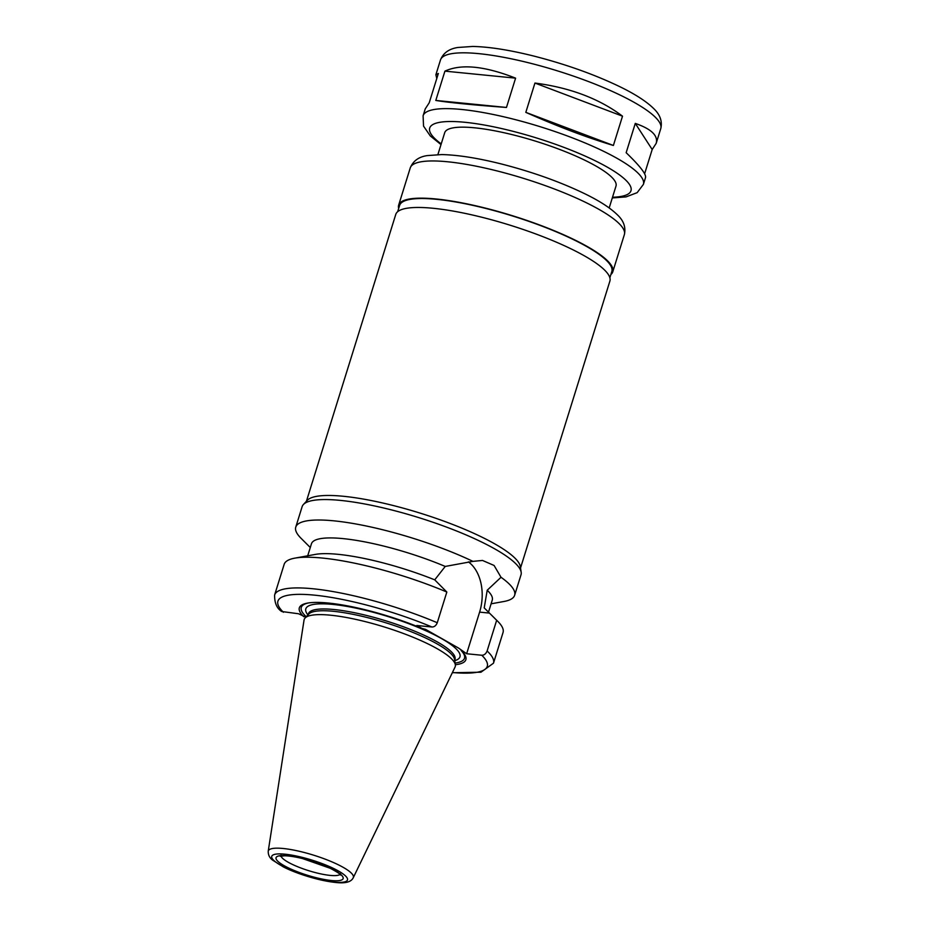 <?xml version="1.0" encoding="UTF-8"?>
<svg xmlns="http://www.w3.org/2000/svg" width="929" height="929" viewBox="0 0 929 929"><rect width="100%" height="100%" fill="white"/><g stroke="black" fill="none" stroke-linecap="round" stroke-linejoin="round"><path stroke-width="1.39" d="M441.008 144.587L430.278 135.924L423.543 126.123L423.09 115.788A115.37 24.386 17.3 0 1 540.492 126.808A115.37 24.386 17.3 0 1 643.391 184.406L645.539 177.532C646.27 174.129 639.814 165.85 626.158 152.704L635.285 123.406C651.31 128.957 658.278 135.611 656.176 143.368L652.181 149.511L644.621 173.769M635.285 123.406L652.181 149.511M613.384 145.47C587.233 137.643 558.039 126.599 525.814 112.363L534.941 83.053L622.511 116.171L613.384 145.47L525.814 112.363M444.921 71.138C461.167 63.66 484.717 66.005 515.595 78.152L506.468 107.45L435.794 100.448L444.921 71.138L515.595 78.152M436.781 78.512L435.875 74.75L438.349 73.472L429.221 102.771L425.238 108.914L423.09 115.788M534.941 83.053C570.162 87.663 599.356 98.706 622.511 116.171M506.468 107.45C472.594 104.942 449.032 102.608 435.794 100.448M501.021 577.281L487.214 590.229L484.218 607.891L496.667 620.282L487.11 650.985C485.925 653.842 484.148 655.27 481.779 655.247L466.637 653.749L458.554 648.07L425.47 629.316L422.01 628.445L416.796 625.496L431.939 626.994C434.307 627.017 436.084 625.6 437.269 622.732L446.837 592.04L434.726 579.847L445.235 566.435L472.931 561.36L482.511 560.454L494.089 565.471L501.021 577.281A114.627 24.224 17.3 0 1 514.631 595.292A114.627 24.224 17.3 0 1 503.971 601.481L491.104 603.815M466.637 653.749L479.608 612.118A40.121 27.359 95.7 0 0 468.402 561.882M310.286 547.506L301.031 538.274A114.627 24.224 17.3 0 1 295.759 527.126L302.134 506.653A114.627 24.224 17.3 0 1 303.423 504.505A114.627 24.224 17.3 0 1 418.77 517.616A114.627 24.224 17.3 0 1 521.181 572.322A114.627 24.224 17.3 0 1 521.006 574.83L514.631 595.292M295.759 527.126A114.627 24.224 17.3 0 1 360.51 524.839A114.627 24.224 17.3 0 1 472.931 561.36M487.214 590.229A94.688 20.02 17.3 0 1 492.254 600.099L488.515 612.13M496.667 620.282A114.627 24.224 17.3 0 1 497.781 621.35A114.627 24.224 17.3 0 1 503.042 632.498L493.485 663.19A114.627 24.224 17.3 0 0 487.11 650.985M461.434 650.799A87.21 18.441 17.3 0 1 461.852 651.206A87.21 18.441 17.3 0 1 455.338 664.746M461.121 650.486A85.491 18.069 17.3 0 1 455.094 663.085M437.269 622.732A114.627 24.224 17.3 0 0 274.612 595.024C274.485 602.944 276.865 608.449 281.731 611.514L298.557 613.767L305.827 617.216M268.226 851.208L304.05 620.049A79.116 16.722 17.3 0 1 305.06 618.04A79.116 16.722 17.3 0 1 384.676 627.087A79.116 16.722 17.3 0 1 455.349 664.85A79.116 16.722 17.3 0 1 455.047 667.08L353.275 877.696C351.243 882.074 345.205 883.653 335.172 882.411C318.078 880.646 294.992 873.016 283.299 866.873L272.708 860.196C269.631 857.966 268.133 854.97 268.226 851.208A44.557 9.418 17.3 0 1 313.63 855.179A44.557 9.418 17.3 0 1 353.275 877.696M305.06 618.04L308.765 614.057A76.747 16.223 17.3 0 1 385.999 622.836A76.747 16.223 17.3 0 1 454.571 659.462L455.349 664.85M306.268 616.74A85.491 18.069 17.3 0 1 308.37 602.967M303.76 616.717A87.21 18.441 17.3 0 1 307.453 603.118A87.21 18.441 17.3 0 1 422.01 628.445M274.612 595.024L284.169 564.321A114.627 24.224 17.3 0 1 294.841 558.143A114.627 24.224 17.3 0 1 446.837 592.04M294.841 558.143L315.361 554.404A94.688 20.02 17.3 0 1 434.726 579.847M307.708 555.797L311.447 543.79A94.688 20.02 17.3 0 1 445.235 566.435M303.423 504.505L307.325 500.301A112.13 23.701 17.3 0 1 420.175 513.133A112.13 23.701 17.3 0 1 520.345 566.655L521.181 572.322M306.419 501.265L395.766 214.413A112.13 23.701 17.3 0 1 509.87 225.132A112.13 23.701 17.3 0 1 609.889 281.104L520.542 567.956M397.658 211.696L399.621 205.402A111.132 23.492 17.3 0 1 512.703 216.027A111.132 23.492 17.3 0 1 611.828 271.5L609.865 277.794M398.68 208.421A112.13 23.701 17.3 0 1 398.669 205.112A112.13 23.701 17.3 0 1 512.773 215.83A112.13 23.701 17.3 0 1 612.78 271.802A112.13 23.701 17.3 0 1 610.887 274.519M437.884 154.597L444.701 132.719A89.707 18.963 17.3 0 1 535.987 141.289A89.707 18.963 17.3 0 1 615.997 186.067L609.18 207.945M479.608 612.118L489.502 613.105M481.779 655.247A109.634 23.179 17.3 0 1 452.411 672.515M340.002 874.41A31.145 6.584 17.3 0 1 330.097 875.397A31.145 6.584 17.3 0 1 299.115 867.314A31.145 6.584 17.3 0 1 281.011 856.039M331.421 880.518A35.139 7.432 17.3 0 1 276.54 859.766A35.139 7.432 17.3 0 1 320.83 864.156A35.139 7.432 17.3 0 1 331.421 880.518M334.208 882.097A39.633 8.373 17.3 0 1 272.313 858.698A39.633 8.373 17.3 0 1 322.27 863.645A39.633 8.373 17.3 0 1 334.208 882.097M308.149 614.719L308.451 613.721A76.747 16.223 17.3 0 1 386.557 621.06A76.747 16.223 17.3 0 1 455.001 659.369L454.699 660.356M307.94 614.94A80.73 17.07 17.3 0 1 387.962 616.531A80.73 17.07 17.3 0 1 454.745 660.658M283.426 612.269A109.634 23.179 17.3 0 1 314.501 595.152A109.634 23.179 17.3 0 1 431.939 626.994M398.669 205.112L410.258 167.905A112.13 23.701 17.3 0 1 524.362 178.623A112.13 23.701 17.3 0 1 624.369 234.596L612.78 271.802M441.217 143.89A105.407 22.284 17.3 0 1 469.946 122.849A105.407 22.284 17.3 0 1 600.819 163.609A105.407 22.284 17.3 0 1 612.513 197.238M435.875 74.75L440.474 59.979A115.37 24.386 17.3 0 1 557.876 70.999A115.37 24.386 17.3 0 1 660.774 128.597L656.176 143.368M491.348 614.952L497.781 621.35M452.307 672.724L480.955 672.213L493.485 663.19M281.011 855.168L280.244 856.271L284.657 855.783C289.233 855.864 295.213 856.793 302.599 858.582L330.283 868.301C343.289 875.339 339.166 874.352 340.502 875.037L340.49 873.69M410.258 167.905C413.126 160.903 418.805 156.804 427.305 155.584L441.728 154.574C457.974 154.922 477.994 158.093 501.823 164.085C532.015 171.865 559.235 181.538 583.505 193.127C598.74 200.443 610.005 207.643 617.286 214.727C623.638 220.603 625.995 227.222 624.369 234.596M643.391 184.406L637.155 192.663L626.041 196.89L612.292 197.947M440.474 59.979C443.226 52.999 449.009 48.842 457.823 47.484L472.652 46.45C489.362 46.798 510.009 50.061 534.57 56.251C565.691 64.264 593.77 74.25 618.784 86.188C634.484 93.736 646.073 101.145 653.54 108.414C660.078 114.581 662.493 121.316 660.774 128.597"/></g></svg>
